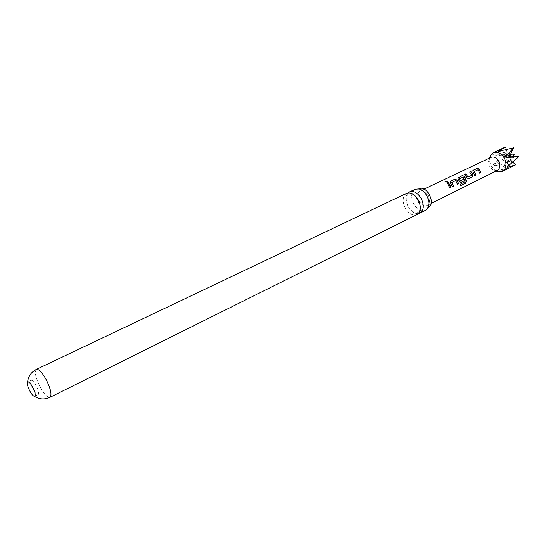 <?xml version="1.0" encoding="UTF-8"?>
<svg xmlns="http://www.w3.org/2000/svg" width="546" height="546" viewBox="0 0 546 546"><rect width="100%" height="100%" fill="white"/><g stroke="black" fill="none" stroke-linecap="round" stroke-linejoin="round"><path stroke-width="0.41" stroke-dasharray="2.73 2.05" d="M447.085 181.873L446.826 182.207L445.004 181.422M428.037 207.603L427.921 207.651C420.529 211.145 411.527 193.414 418.543 189.189L418.953 188.936M418.311 213.629C414.51 213.827 411.165 211.561 408.285 206.838C405.398 201.003 405.371 196.348 408.21 192.868M460.606 182.48L459.377 181.443M459.268 181.484L458.155 179.279M449.617 187.94L446.949 182.985M34.732 391.932C36.234 394.028 37.381 394.942 38.165 394.676C39.175 393.536 38.554 390.608 36.309 385.906C34.159 381.988 32.453 380.132 31.183 380.323C30.487 380.78 30.501 382.248 31.224 384.725M406.627 193.325L405.924 193.734C402.463 197.004 402.286 201.843 405.378 208.258C408.94 213.882 412.81 215.998 416.98 214.598M415.165 189.264L414.455 189.674C410.974 192.943 410.763 197.761 413.834 204.129C417.383 209.712 421.253 211.8 425.443 210.381M515.601 164.844L508.872 159.336L507.493 163.923L493.823 165.786L492.99 165.472L493.181 164.66L502.436 155.084L491.96 155.951L492.424 154.928L505.405 147.024L507.227 152.703L508.633 154.231L513.554 147.809M513.336 165.998L500.429 171.089L507.493 163.923L506.79 159.582L507.35 157.719L505.507 157.337L502.436 155.084L506.299 155.583L506.552 154.573L506.04 153.481L505.405 147.024M518.7 156.784L510.892 158.019L510.844 159.043L513.042 161.916M497.406 170.338L494.806 170.68L493.188 170.127L489.782 166.728C488.336 163.971 488.144 161.459 489.209 159.179L491.079 157.344M428.084 195.229C430.303 199.986 430.009 203.385 427.211 205.426C424.324 206.408 421.662 204.982 419.219 201.153C416.987 196.376 417.301 192.97 420.154 190.929C423 189.994 425.648 191.428 428.084 195.229M496.553 171.246L491.407 166.25C489.789 163.281 489.264 160.353 489.837 157.453M452.252 186.657L450.505 182.978M450.423 183.067L450.184 181.709M457.391 184.145L455.644 180.617M455.562 180.699L451.754 182.541M460.469 185.626L460.292 184.125L465.069 181.75M458.074 179.368L457.835 178.01M460.339 180.828L463.752 179.177M464.939 181.729L463.097 177.013M463.015 177.095L459.254 178.911M468.154 178.801L466.912 177.764M467.983 177.102L471.696 175.3L469.683 172.004M466.803 177.805L464.673 174.427M474.849 175.635L473.143 172.01M473.054 172.099L472.72 170.891M479.791 173.253L478.084 169.758M477.996 169.847L474.337 171.608M36.391 369.383C34.337 371.69 35.497 377.395 39.865 386.507C44.035 394.116 47.406 397.72 49.986 397.331M501.59 170.987L509.575 159.862M493.823 165.786L507.05 158.64M507.719 166.339L511.233 158.026M510.981 156.088L510.653 158.197L508.046 157.337C507.391 155.815 507.65 154.839 508.811 154.409L510.339 155.037M509.288 152.914L510.708 153.958M506.04 153.481L507.227 152.703M505.507 157.337L505.282 155.521M511.452 160.094L510.257 160.858M508.203 160.633L506.79 159.582M512.005 156.224L512.23 158.047M507.787 166.284L510.844 159.043M498.791 151.358L507.814 153.747M499.112 151.276L508.838 153.849M492.062 155.951L506.169 155.59M492.424 154.928L506.552 154.573M493.181 164.66L506.408 157.514M500.573 170.864L508.551 159.753M408.647 193.816L406.811 195.85L406.204 198.744C406.483 202.436 407.63 205.801 409.65 208.825C418.461 216.366 416.557 211.841 417.84 212.708L418.106 212.558C418.721 212.401 419.369 211.316 420.045 209.323C420.434 207.965 420.058 205.316 418.918 201.378L414.073 195.031C408.115 192.055 409.971 194.076 408.647 193.816M418.843 188.998L418.482 188.971L418.85 188.916M31.183 380.323L27.798 381.947M512.421 156.258L510.653 158.197L510.674 155.842M431.087 203.487L427.211 205.426M424.071 189.073L420.154 190.929M494.806 170.68L495.966 171.055M510.442 155.439L508.811 154.409L510.571 154.272M489.209 159.179L489.625 158.033M507.084 167.015L510.892 158.019M498.075 151.44L508.633 154.231M491.96 155.951L506.299 155.583M500.457 170.994L508.695 159.521M38.165 394.676L34.801 396.335"/><path stroke-width="0.82" d="M445.256 181.047L447.126 181.743L446.867 182.084L445.01 181.429L445.256 181.047M445.004 181.422L447.085 181.873M408.21 192.868L409.561 191.926C413.67 190.574 417.506 192.683 421.075 198.259C424.201 204.825 423.969 209.698 420.379 212.872L418.311 213.629M418.953 188.936C426.208 184.357 436.172 203.064 428.699 207.248L428.037 207.603M459.336 178.829L460.449 180.787L463.752 179.177L464.312 180.815L460.988 182.439L459.377 181.443L457.821 178.044L462.291 175.587L464.393 176.256L465.049 177.279L466.373 181.34L465.322 183.354L460.462 185.749L460.415 184.145L465.069 181.75L463.247 177.068L459.336 178.829L460.319 180.719M449.733 187.933L448.641 185.251L446.949 182.985L448.136 182.412L449.829 184.671L450.921 187.353L449.733 187.933M32.91 387.558C30.76 383.633 29.061 381.763 27.798 381.947L27.593 382.111C26.904 383.579 27.6 386.445 29.675 390.724C31.6 394.287 33.224 396.184 34.548 396.396L34.801 396.335C35.797 395.195 35.169 392.267 32.91 387.558M31.224 384.725L34.732 391.932M36.391 369.383C38.916 368.973 42.274 372.577 46.478 380.187C50.853 389.359 52.027 395.072 49.986 397.331L417.465 214.319C421.048 211.152 421.273 206.272 418.134 199.686C414.564 194.096 410.728 191.98 406.627 193.325L36.391 369.383C31.136 372.126 28.201 376.371 27.593 382.111M419.888 213.152L425.935 210.101L427.989 207.698C429.484 204.143 429.047 200.089 426.679 195.536C424.529 191.899 421.922 189.687 418.85 188.916L415.165 189.264L409.561 191.926M505.405 147.024L498.075 151.44L513.554 147.809L505.978 156.354L505.814 157.166L506.627 157.501L518.7 156.784L507.084 167.015L507.336 167.356L515.601 164.844L502.416 171.43L498.641 171.922L496.553 171.246M424.071 189.073L491.079 157.344C493.884 156.381 496.403 157.596 498.635 160.981C500.614 165.24 500.204 168.359 497.406 170.338L431.087 203.487M479.866 170.093L480.924 172.754L479.798 173.3L478.084 169.758L474.406 171.546L475.996 175.15L474.863 175.682L473.143 172.01L472.788 170.775L473.157 170.304L477.108 168.386L479.217 169.089L479.866 170.093M472.515 173.655L473.068 174.768L472.508 176.815L468.502 178.767L466.912 177.764L464.673 174.427L465.827 173.874L468.093 177.054L471.805 175.259L469.683 172.004L470.823 171.451L472.515 173.655M457.493 180.951L458.572 183.62L457.405 184.186L455.644 180.617L451.815 182.48L453.446 186.125L452.265 186.705L450.505 182.978L450.17 181.743L450.587 181.231L454.709 179.238L456.831 179.921L457.493 180.951M489.837 157.453L490.595 155.392L493.311 152.723C497.365 151.324 501.003 153.064 504.217 157.937C507.07 164.087 506.47 168.584 502.416 171.43M513.554 147.809L510.708 153.958L510.558 155.644L510.995 156.095L518.7 156.784M513.042 161.916L515.601 164.844M447.003 183.04L448.136 182.412M448.075 182.528L450.921 187.353M450.805 187.36L449.727 187.885M450.184 181.709L450.587 181.231M451.835 182.46L453.446 186.125M453.323 186.131L452.252 186.657M450.525 181.347L454.647 179.354L456.743 180.003L458.572 183.62M458.456 183.627L457.391 184.145M457.835 178.01L462.23 175.696L464.312 176.344L466.25 181.32L465.322 183.354M465.192 183.299L460.469 185.626M463.643 179.231L464.189 180.822L460.988 182.439M469.744 172.065L470.761 171.567L472.952 174.809L472.386 176.822L468.502 178.767M464.728 174.488L465.765 173.983L468.093 177.054M472.802 170.748L473.157 170.304M474.317 171.628L475.996 175.15M475.88 175.157L474.849 175.635M473.095 170.42L477.047 168.496L479.129 169.171L480.924 172.754M480.801 172.761L479.791 173.253M510.339 155.037L510.981 156.088L506.627 157.501M507.336 167.356L507.787 166.284M505.978 156.354L510.353 154.962M498.082 151.174L498.791 151.358M49.986 397.331C44.588 399.774 39.442 399.46 34.548 396.396M510.571 154.272L514.509 153.979L512.421 156.258M495.966 171.055L498.641 171.922M493.311 152.723L503.583 147.836M489.625 158.033L490.595 155.392"/></g></svg>
